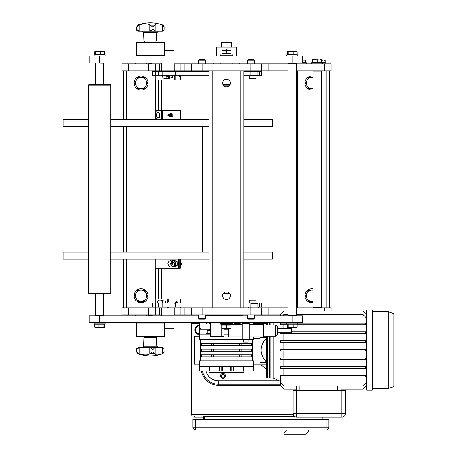 <?xml version="1.0" encoding="UTF-8"?>
<svg xmlns="http://www.w3.org/2000/svg" width="457" height="457" viewBox="0 0 457 457"><rect width="100%" height="100%" fill="white"/><g stroke="black" fill="none" stroke-linecap="round" stroke-linejoin="round"><path stroke-width="0.69" d="M202.085 314.902L202.085 307.927L174.191 307.927L174.191 314.902L280.541 314.902M288.019 307.927L250.904 307.927L250.904 314.902M261.364 314.902L261.364 307.927M331.097 307.927L331.097 311.143L331.097 307.927L296.387 307.927M128.6 307.927L121.893 307.927L121.893 314.902L155.243 314.902L155.243 307.927L128.6 307.927L128.6 314.902M202.085 307.927L250.904 307.927M159.55 307.927L159.55 314.902L161.47 314.902M159.55 314.902L155.243 314.902M191.626 307.927L191.626 314.902M161.292 314.902L161.292 307.927M288.019 70.829L250.904 70.829L250.904 63.854L288.019 63.854M261.364 63.854L261.364 70.829M202.085 63.854L202.085 70.829L174.191 70.829L174.191 63.854L250.904 63.854M296.387 63.854L331.097 63.854L331.097 70.829L296.387 70.829M128.6 70.829L121.893 70.829L121.893 63.854L155.243 63.854L155.243 70.829L128.6 70.829L128.6 63.854M202.085 70.829L250.904 70.829M159.55 70.829L159.55 63.854L155.243 63.854M159.55 63.854L161.47 63.854M191.626 70.829L191.626 63.854M161.292 63.854L161.292 70.829M226.495 79.198A3.833 3.833 0 0 1 229.814 84.951A3.833 3.833 0 0 1 223.176 84.951A3.833 3.833 0 0 1 226.495 79.198M226.495 291.892A3.833 3.833 0 0 1 229.814 297.644A3.833 3.833 0 0 1 223.176 297.644A3.833 3.833 0 0 1 226.495 291.892M243.929 70.829L243.929 307.927M209.06 70.829L209.06 307.927M329.354 70.829L329.354 307.927M158.505 79.895L158.505 110.577M158.505 268.179L158.505 298.861M123.636 70.829L123.636 119.643M123.636 126.618L123.636 252.138M123.636 259.113L123.636 307.927M325.87 63.854L325.87 62.74L322.728 62.74L322.728 63.854M306.344 63.854L306.344 62.74L302.665 62.74M321.682 59.947L323.425 59.947L321.682 60.261M325.173 59.947L325.173 60.261L323.425 59.947L325.173 59.947M321.682 59.45L319.42 59.044L312.617 59.45L312.617 59.044L321.682 59.044L321.682 62.392L325.173 62.392L325.173 60.261M321.682 62.392L321.128 62.392M302.665 59.947L303.899 59.947L302.157 60.261M305.647 59.947L305.647 60.261L303.899 59.947L305.647 59.947M302.665 62.392L305.647 62.392L305.647 60.261M134.095 83.031A6.975 6.975 0 0 1 144.555 76.993A6.975 6.975 0 0 1 144.555 89.069A6.975 6.975 0 0 1 134.095 83.031M312.965 89.926A6.975 6.975 0 0 1 304.95 83.031A6.975 6.975 0 0 1 312.965 76.136M312.965 302.62A6.975 6.975 0 0 1 304.95 295.725A6.975 6.975 0 0 1 312.965 288.83M134.095 295.725A6.975 6.975 0 0 1 144.555 289.687A6.975 6.975 0 0 1 144.555 301.763A6.975 6.975 0 0 1 134.095 295.725M320.985 307.927L321.334 307.578L312.965 307.578L313.313 307.927M313.313 70.829L312.965 71.178L321.334 71.178L321.334 307.578M320.985 70.829L321.334 71.178M311.571 63.854L311.571 62.74L322.728 62.74M321.682 62.318L317.152 62.318L317.152 59.45M317.152 62.318L312.617 62.318L312.617 59.45M145.903 85.819L144.292 88.612L141.07 88.612A5.581 5.581 0 0 0 145.903 80.243L147.508 83.031L145.903 85.819M137.848 88.612L136.237 85.819A5.581 5.581 0 0 0 141.07 88.612L137.848 88.612M134.626 83.031L136.237 80.243A5.581 5.581 0 0 0 136.237 85.819L134.626 83.031M141.07 77.45L144.292 77.45L145.903 80.243A5.581 5.581 0 0 0 136.237 80.243L137.848 77.45L141.07 77.45M145.903 298.512L144.292 301.306L141.07 301.306A5.581 5.581 0 0 0 145.903 292.937L147.508 295.725L145.903 298.512M137.848 301.306L136.237 298.512A5.581 5.581 0 0 0 141.07 301.306L137.848 301.306M134.626 295.725L136.237 292.937A5.581 5.581 0 0 0 136.237 298.512L134.626 295.725M141.07 290.144L144.292 290.144L145.903 292.937A5.581 5.581 0 0 0 136.237 292.937L137.848 290.144L141.07 290.144M312.965 88.612L311.92 88.612A5.581 5.581 0 0 0 312.965 88.509M308.698 88.612L307.087 85.819A5.581 5.581 0 0 0 311.92 88.612L308.698 88.612M305.482 83.031L307.087 80.243A5.581 5.581 0 0 0 307.087 85.819L305.482 83.031M312.965 77.553A5.581 5.581 0 0 0 311.92 77.45L312.965 77.45M308.698 77.45L311.92 77.45A5.581 5.581 0 0 0 307.087 80.243L308.698 77.45M312.965 301.306L311.92 301.306A5.581 5.581 0 0 0 312.965 301.203M308.698 301.306L307.087 298.512A5.581 5.581 0 0 0 311.92 301.306L308.698 301.306M305.482 295.725L307.087 292.937A5.581 5.581 0 0 0 307.087 298.512L305.482 295.725M312.965 290.246A5.581 5.581 0 0 0 311.92 290.144L312.965 290.144M308.698 290.144L311.92 290.144A5.581 5.581 0 0 0 307.087 292.937L308.698 290.144M250.904 319.089L253.972 319.089L254.389 318.666L247.414 318.666L247.837 319.089L250.904 319.089M252.915 319.089L251.91 319.089M202.085 319.089L205.159 319.089L205.576 318.666L198.601 318.666L199.018 319.089L202.085 319.089M204.102 319.089L203.097 319.089M202.085 59.673L199.018 59.673L198.601 60.09L205.576 60.09L205.159 59.673L202.085 59.673M250.904 59.673L247.837 59.673L247.414 60.09L254.389 60.09L253.972 59.673L250.904 59.673M198.601 315.741L89.155 315.741L89.155 322.711L302.665 322.711L302.665 315.741L254.389 315.741M247.414 315.741L205.576 315.741M198.601 63.02L89.155 63.02L89.155 56.045L302.665 56.045L302.665 63.02L254.389 63.02M247.414 63.02L205.576 63.02M110.777 85.122L110.423 84.774L88.807 84.774L88.458 85.122L110.777 85.122L110.777 293.634L88.458 293.634L88.458 85.122M88.458 293.634L88.807 293.982L110.423 293.982L110.777 293.634M220.217 314.902L220.217 315.667L232.773 315.667L232.773 314.902M232.773 322.711L232.773 323.55L220.217 323.55L220.217 322.711M232.773 56.045L232.773 55.206L220.217 55.206L220.217 56.045M232.773 63.854L232.773 63.089L220.217 63.089L220.217 63.854M95.604 63.02L103.802 63.192L103.802 84.774M103.802 293.982L103.802 315.564L95.433 315.564L95.433 293.982M94.039 322.711L94.039 323.83L105.196 323.83L105.196 322.711M94.039 56.045L94.039 54.926L105.196 54.926L105.196 56.045M100.591 327.526L103.151 327.121L103.939 327.526L96.273 327.526L98.038 327.121L100.591 327.526M103.939 327.526L104.373 327.395M95.296 327.526L94.862 327.395M98.038 327.121L98.038 324.247L94.508 324.247L94.508 327.121M98.038 324.247L103.151 324.247L103.151 327.121M103.151 324.247L104.727 324.247L104.727 327.121M98.101 51.23L95.633 51.635L95.159 51.23L102.557 51.23L100.563 51.635L98.101 51.23M104.076 51.23L104.55 51.635L102.557 51.23L104.225 51.275M100.563 51.635L100.563 54.509L104.55 54.509L104.55 51.635M100.563 54.509L95.633 54.509L95.633 51.635M95.633 54.509L94.685 54.509L94.685 51.635M296.039 315.741L296.387 315.393L288.019 315.393L288.367 315.741M288.367 63.02L288.019 63.369L296.387 63.369L296.387 315.393M296.81 327.48L295.142 327.526L297.136 327.121L296.662 327.526M290.686 327.526L293.148 327.121L295.142 327.526L287.744 327.526L288.218 327.121L290.686 327.526M288.218 327.121L288.218 324.247L287.27 324.247L287.27 327.121L287.596 327.48M287.27 327.121L287.744 327.526M288.218 324.247L293.148 324.247L293.148 327.121M293.148 324.247L297.136 324.247L297.136 327.121M297.781 322.711L297.781 323.83L286.625 323.83L286.625 322.711M290.686 51.23L288.218 51.635L287.744 51.23L295.142 51.23L293.148 51.635L290.686 51.23M296.662 51.23L297.136 51.635L295.142 51.23L296.81 51.275M293.148 51.635L293.148 54.509L297.136 54.509L297.136 51.635M293.148 54.509L288.218 54.509L288.218 51.635M288.218 54.509L287.27 54.509L287.27 51.635M286.625 56.045L286.625 54.926L297.781 54.926L297.781 56.045M136.357 336.312L136.706 336.66L163.903 336.66L164.252 336.312L136.357 336.312L136.357 323.059L164.252 323.059L163.903 322.711L136.706 322.711L136.357 323.059M164.069 352.147L163.892 348.417L162.304 347.537L163.206 347.76M164.023 351.787L162.983 353.621L162.361 353.838C157.899 355.278 155.483 355.278 155.117 353.838L152.832 351.787L149.753 353.838C147.628 355.278 144.121 355.278 139.242 353.838L136.592 351.787L136.546 352.17M136.592 351.787L137.631 353.621A36.263 36.263 0 0 0 162.983 353.621M137.631 353.621L138.528 353.621M138.254 347.537L136.723 348.417L136.592 349.491L139.242 347.537L149.753 347.537L152.832 349.491L155.117 347.537L161.292 347.537M147.988 347.537L145.497 347.537M149.725 347.537L155.117 347.537L155.117 353.838M138.311 347.537L139.316 347.537M143.732 346.195L156.882 346.195L156.585 337.774L144.029 337.774L143.732 346.195L142.178 347.537L155.117 347.537M162.983 25.141L162.983 25.141A36.263 36.263 0 0 0 137.631 25.141L136.592 26.969L139.242 24.918C144.166 23.478 147.674 23.478 149.753 24.918L152.832 26.969L155.117 24.918C155.511 23.478 157.928 23.478 162.361 24.918L163.206 25.238L164.023 26.969M137.631 25.141L138.528 25.141M136.546 29.631L136.592 26.969M164.069 29.631L163.36 30.905L162.361 31.219L155.117 31.219L152.832 29.265L149.753 31.219L139.242 31.219L136.592 29.265L136.689 30.282L138.254 31.219M155.117 24.918L155.117 31.219L149.725 31.219M161.292 31.219L163.2 30.996M139.316 31.219L138.311 31.219M151.781 31.219L142.178 31.219L143.732 32.567L156.882 32.567L158.436 31.219L151.781 31.219M143.732 32.567L144.029 40.981L156.585 40.981L156.882 32.567M136.357 55.697L136.706 56.045L163.903 56.045L164.252 55.697L136.357 55.697L136.357 42.444L164.252 42.444L163.903 42.095L136.706 42.095L136.357 42.444M210.506 322.711L210.506 336.66L224.027 336.66L224.027 328.36M210.883 322.711L210.883 336.66M269.733 322.711L269.733 325.013L269.733 322.711M269.384 336.169L269.384 378.013L269.733 377.665L269.733 336.169L269.733 377.665L270.081 378.013L270.081 336.169M266.242 337.734L259.97 337.734L259.97 336.866M243.929 371.038L243.929 372.432L209.06 372.432L209.06 371.038M269.384 325.013L269.384 322.711M267.288 322.711L267.288 325.013M267.288 336.169L267.288 378.013L269.384 378.013M266.242 336.169L266.242 376.968L267.288 378.013M266.802 322.711L266.242 323.27L266.242 325.013M266.242 361.887C259.365 354.049 259.365 346.2 266.242 338.346M266.242 362.498L259.97 362.498L259.97 364.766L266.242 364.766M253.692 364.766L259.97 364.766L253.692 364.766M253.692 361.973L259.97 361.973L259.97 362.498M259.97 337.734L259.97 338.266L253.692 338.266M199.298 336.169L194.419 336.169L194.419 364.063L199.298 364.063M249.979 349.074L251.561 349.074L251.561 351.165L249.979 351.165L249.979 349.074L201.428 349.074L201.428 351.165L203.982 351.165L203.982 349.074M203.011 356.917L251.561 356.917L251.561 354.826L201.428 354.826L201.428 356.917L203.011 356.917L203.011 354.826M249.979 343.321L201.428 343.321L201.428 345.412L251.561 345.412L251.561 343.321L249.979 343.321L249.979 345.412M253.344 366.508L253.344 371.038L219.251 371.038L219.251 366.508M199.646 366.508L199.646 371.038L219.251 371.038M203.982 351.165L249.979 351.165M253.692 336.866L253.692 339.311L249.156 339.311L249.156 323.27L242.187 323.27L242.187 322.711M242.187 323.27L242.187 339.311L199.298 339.311L199.298 334.078L210.506 334.078M253.692 366.508L253.692 360.927L199.298 360.927L199.298 366.508L253.692 366.508M228.728 334.078L224.027 334.078M210.506 330.314L207.261 330.314L209.215 329.965M207.261 330.314L207.261 333.382M201.103 334.078L201.103 329.2L199.646 329.2L199.646 334.078M199.646 322.711L199.646 328.84L200.006 329.2L210.506 329.2L209.877 329.2L209.877 329.965M228.728 329.2L224.027 329.2M210.506 333.382L206.735 333.382L206.735 334.078M205.576 315.261L220.217 315.261M232.773 315.261L242.187 315.261M199.646 328.84L200.903 328.84L200.903 322.711M201.274 329.2L200.903 328.84M252.093 322.711L252.093 324.316M234.601 324.316L234.601 322.711L234.601 324.316M241.93 323.967L241.93 324.316M224.027 328.84L228.728 328.84M236.258 56.045L236.258 47.048L216.732 47.048L216.732 56.045M225.969 50.396L226.495 49.79L227.02 50.396M225.661 50.396A0.834 0.834 0 0 1 226.495 49.562A0.834 0.834 0 0 1 227.329 50.396M227.397 47.037L226.963 47.037M226.895 47.037L225.547 47.037M224.935 47.037L228.054 47.048M231.379 42.238L221.616 42.238L221.262 42.587L231.728 42.587L231.379 42.238M231.728 47.048L231.728 42.587M229.911 84.774L223.079 84.774M223.279 85.122L229.711 85.122M229.711 293.634L223.279 293.634M223.079 293.982L229.911 293.982M88.458 119.643L63.14 119.643L63.14 126.618L88.458 126.618M110.777 126.618L209.06 126.618M243.929 126.618L272.343 126.618L272.343 119.643L243.929 119.643M110.777 119.643L209.06 119.643M88.458 259.113L63.14 259.113L63.14 252.138L88.458 252.138M110.777 252.138L209.06 252.138M243.929 252.138L272.343 252.138L272.343 259.113L243.929 259.113M110.777 259.113L209.06 259.113M202.611 126.618L202.611 252.138M199.646 325.19A4.707 4.707 0 0 0 194.939 329.897A4.707 4.707 0 0 0 199.298 334.587M221.616 375.922A1.394 1.394 0 0 1 223.707 374.711A1.394 1.394 0 0 1 223.707 377.128A1.394 1.394 0 0 1 221.616 375.922M322.905 419.503L322.905 417.064M204.148 416.019L204.702 416.578L204.702 419.503M294.091 416.019L193.06 416.019A1.428 1.428 0 0 1 191.626 414.59L191.626 323.305A1.428 1.428 0 0 1 191.757 322.711A1.428 1.428 0 0 0 191.626 323.305L191.626 414.59A1.428 1.428 0 0 0 193.06 416.019L294.091 416.019M204.667 418.109L204.667 419.503L204.667 418.109A2.091 2.091 0 0 0 202.577 416.019M203.622 419.503L203.622 418.109A1.045 1.045 0 0 0 202.577 417.064L194.693 417.064L194.208 416.019M328.937 427.175L195.745 427.175L195.745 429.968L286.745 429.968L283.957 432.756L283.957 434.15L305.922 434.15L308.715 431.362L308.715 429.968L326.149 429.968L326.149 419.503L328.937 419.503L328.937 427.175A2.788 2.788 0 0 1 326.149 429.968L195.745 429.968A2.788 2.788 0 0 1 192.951 427.175L192.951 419.503L195.745 419.503L195.745 427.175L192.951 427.175M326.149 419.503L195.745 419.503M203.622 418.109A1.045 1.045 0 0 0 202.577 417.064M225.518 375.922A2.508 2.508 0 0 1 221.754 378.093A2.508 2.508 0 0 1 221.754 373.746A2.508 2.508 0 0 1 225.518 375.922M279.198 380.801L218.475 380.801A12.899 12.899 0 0 1 205.964 371.038M362.133 333.559L362.133 331.811L365.617 331.811L365.617 333.559L280.541 333.559L280.541 332.685M284.026 333.559L284.026 332.685M280.541 323.099L280.541 324.841L284.026 324.841L284.026 323.099L280.541 323.099L280.541 322.711M284.026 340.528L280.541 340.528L280.541 342.276L284.026 342.276L284.026 340.528L365.617 340.528L365.617 342.276L362.133 342.276L362.133 340.528M341.025 385.885L341.025 390.564M337.54 390.564L337.54 385.885L362.829 385.885L366.314 382.395L366.314 377.065L365.617 377.065M362.133 377.139L362.133 375.397L365.617 375.397L365.617 377.139L280.541 377.139L280.541 382.395L284.026 385.885L299.878 385.885L299.878 390.564M293.091 390.564L293.091 413.579L293.091 390.564L345.395 390.564L345.395 413.579A3.485 3.485 0 0 1 341.905 417.064L296.582 417.064L341.905 417.064L341.905 390.564M273.217 336.169L273.217 378.013L280.541 381.429M273.217 322.711L273.217 325.013M283.049 368.422L283.049 375.397M283.049 359.705L283.049 366.68M283.049 350.993L283.049 357.962M283.049 342.276L283.049 349.245M283.049 333.559L283.049 340.528M283.049 324.841L283.049 328.503M362.133 350.993L362.133 349.245L365.617 349.245L365.617 350.993L284.026 350.993L284.026 349.245L280.541 349.245L280.541 350.993L284.026 350.993M362.133 349.245L284.026 349.245M280.541 382.395L280.541 385.611L284.026 389.096L296.393 389.096M365.617 323.173L366.314 323.173L366.314 314.627L362.829 311.143L296.387 311.143M288.019 311.143L284.026 311.143L280.541 314.627L280.541 315.741M280.541 359.705L280.541 357.962L284.026 357.962L284.026 359.705L280.541 359.705M282.643 315.741L284.026 314.353L288.019 314.353M366.314 382.395L366.314 385.611L362.829 389.096L341.025 389.096M296.393 390.564L296.393 385.885M362.133 368.422L362.133 366.68L365.617 366.68L365.617 368.422L284.026 368.422L284.026 366.68L280.541 366.68L280.541 368.422L284.026 368.422M362.133 366.68L284.026 366.68M362.133 323.099L365.617 323.099L365.617 324.841L362.133 324.841L362.133 323.099L297.781 323.099M293.091 413.579A3.485 3.485 0 0 0 296.582 417.064A3.485 3.485 0 0 1 293.091 413.579L345.395 413.579M388.279 311.765L393.86 313.576L393.86 386.662L388.279 388.473L388.279 311.765L372.244 311.765M372.244 310.023L372.244 390.215L366.663 390.215L366.663 310.023L372.244 310.023M362.133 342.276L284.026 342.276M284.026 377.139L284.026 375.397L280.541 375.397L280.541 377.139M366.314 317.844L362.829 314.353L296.387 314.353M362.133 375.397L284.026 375.397M286.625 323.099L284.026 323.099M362.133 324.841L297.136 324.841M287.27 324.841L284.026 324.841M362.133 331.811L291.486 331.811M270.081 322.711L270.081 325.013M362.133 359.705L362.133 357.962L365.617 357.962L365.617 359.705L284.026 359.705M273.217 378.013L270.081 378.013M362.133 357.962L284.026 357.962M232.076 323.55L232.076 324.664L220.914 324.664L220.914 323.55M221.965 327.955L224.227 328.36L221.965 328.36L221.965 325.081L231.031 325.081L231.031 328.36L224.227 328.36L231.031 327.955M226.495 325.081L226.495 327.955M231.031 50.801L228.763 50.396L231.031 50.396L231.031 53.675L221.965 53.675L221.965 50.396L228.763 50.396L221.965 50.801M226.495 53.675L226.495 50.801M220.914 55.206L220.914 54.092L232.076 54.092L232.076 55.206M209.06 302.905L173.026 302.905L173.026 307.093L209.06 307.093M259.622 302.905L259.622 307.093L261.364 307.093L261.364 302.905L243.929 302.905M155.66 302.905L152.684 302.905L152.684 307.093L162.743 307.093L162.743 302.905L155.66 302.905L155.66 307.093M162.743 302.905L173.026 302.905M173.026 307.093L162.743 307.093M243.929 307.093L258.571 307.093L258.571 307.927M209.06 75.851L173.026 75.851L173.026 71.663L209.06 71.663M173.026 71.663L162.743 71.663L162.743 75.851L173.026 75.851M162.743 75.851L152.684 75.851L152.684 71.663L162.743 71.663M259.622 75.851L259.622 71.663L261.364 71.663L261.364 75.851L255.394 75.851M253.384 75.851L243.929 75.851M243.929 71.663L250.208 71.663L250.208 70.829M256.131 302.905L256.131 300.118L249.156 300.118L249.156 302.905M254.389 302.905L251.321 302.905L250.904 303.328L257.874 303.328L257.457 302.905L254.389 302.905M164.252 50.607L174.02 50.607L173.323 49.91L164.252 49.91M164.252 328.851L173.323 328.851L174.02 328.155L164.252 328.155M174.02 328.155L174.02 322.711M174.02 315.741L174.02 307.927M174.02 298.861L174.02 268.179M174.02 110.577L174.02 79.895M174.02 70.829L174.02 63.02M174.02 56.045L174.02 50.607M277.542 334.427L277.542 326.755L275.8 325.013L275.8 336.169L277.542 334.427M263.592 336.518L263.592 324.664L263.243 324.316L263.243 336.866L263.592 336.518M228.728 328.36L228.728 336.518L229.077 336.866L229.077 328.36M277.542 332.685L291.486 332.685L291.486 328.503L277.542 328.503M242.187 315.741L242.187 314.902M249.156 322.711L249.156 323.27M249.156 339.311L242.187 339.311M246.694 70.829L248.459 71.109M202.411 70.829L206.296 70.829M249.156 75.851L249.156 78.638L256.131 78.638L256.131 75.851M254.389 75.851L257.457 75.851L257.874 75.428L250.904 75.428L251.321 75.851L254.389 75.851M170.17 115.113A1.4 0.646 90 0 0 170.729 116.501A1.4 0.646 90 0 0 171.158 116.306A1.4 0.646 90 0 0 171.158 113.913A1.4 0.646 90 0 0 170.501 113.89A1.4 0.646 90 0 0 170.17 115.113M170.404 116.838A1.742 0.805 -90 0 1 169.713 115.113A1.742 0.805 -90 0 1 170.404 113.382L171.803 113.536L172.66 114.124L173.014 115.113L172.3 116.426L170.404 116.838L167.69 115.113L170.404 113.382M170.575 113.37A1.742 0.805 -90 0 1 170.935 113.622A1.742 0.805 -90 0 1 171.044 113.799M171.044 116.421A1.742 0.805 -90 0 1 170.935 116.598A1.742 0.805 -90 0 1 170.575 116.849M159.619 116.009A2.965 1.371 -90 0 1 159.619 114.21L159.619 117.158L156.483 118.523L155.614 118.466L155.191 115.827L155.608 111.759L156.717 111.771L159.619 113.068L159.619 114.21M162.509 116.815A1.845 0.851 -90 0 1 161.984 115.113A1.845 0.851 -90 0 1 162.509 113.405M155.191 119.643L155.191 110.577L162.509 110.577L162.509 119.643M162.509 110.577L180.298 110.577L180.298 119.643M161.395 119.643L161.395 110.577M166.879 75.359L167.331 76.753L168.227 76.753L168.673 75.359M167.331 76.753L168.227 76.753A1.611 0.897 90 0 1 167.331 76.753A1.611 0.897 90 0 1 166.919 75.851M168.633 75.851A1.611 0.897 90 0 1 168.227 76.753M180.669 75.851A1.4 0.783 90 0 1 180.464 76.399A1.4 0.783 90 0 1 180.384 76.513M180.138 76.867L179.784 77.09A1.742 0.971 -90 0 0 180.304 76.656A1.742 0.971 -90 0 0 180.584 75.851M174.443 75.851A1.742 0.971 90 0 1 174.208 76.576M171.781 77.564A2.965 1.651 90 0 0 172.243 76.262A2.965 1.651 -90 0 0 172.3 75.851M179.784 77.09L178.733 75.359M175.248 75.851L175.248 79.895L174.208 79.895L174.208 75.851M175.248 70.829L175.248 71.663M172.243 76.262L172.243 77.404L166.097 78.85L163.235 78.067L161.892 75.851M155.243 70.829L174.191 70.829L174.208 71.663M175.248 79.895L180.298 79.895L180.298 76.667M155.191 75.851L155.191 79.895L174.208 79.895M173.254 262.249L172.546 263.649L173.254 265.043M171.735 263.649A1.611 1.428 90 0 1 174.585 263.649A1.611 1.428 90 0 1 171.735 263.649L172.449 265.043L173.871 265.043L174.585 263.649L173.871 262.249L172.449 262.249L171.735 263.649L172.546 263.649M180.298 265.3A1.742 1.542 -90 0 0 180.298 261.992M175.979 266.282A2.965 2.622 90 0 0 177.282 264.546A2.965 2.622 -90 0 0 177.282 262.746A2.965 2.622 90 0 0 175.979 261.01M175.26 266.562A2.965 2.622 90 0 1 174.78 266.608L173.323 266.608A2.965 2.622 -90 0 0 175.945 263.649A2.965 2.622 -90 0 0 175.819 262.746A2.965 2.622 -90 0 0 173.323 260.684A2.965 2.622 -90 0 0 170.695 263.649A2.965 2.622 -90 0 0 173.323 266.608C169.878 264.637 169.878 262.661 173.323 260.684L174.78 260.684A2.965 2.622 90 0 1 175.26 260.73M179.133 259.113L179.133 268.179L180.298 268.179L180.298 263.186M179.133 268.179L178.55 268.179L178.55 259.113M177.282 264.546L177.282 265.694L173.243 267.059L171.569 267.099L170.324 266.831L168.622 265.711L167.845 263.649L168.816 261.381L171.501 260.199L175.928 260.987L177.282 261.604L177.282 262.746M173.826 260.33A3.485 3.085 -90 0 0 173.146 260.69M173.146 266.602A3.485 3.085 -90 0 0 173.826 266.962M155.191 259.113L155.191 268.179L178.55 268.179M162.121 302.003L161.904 303.397M161.909 302.905L162.001 301.791L162.081 302.905M176.368 302.905L176.288 301.671L176.688 302.905M169.061 307.093L169.061 307.927L168.73 307.927L168.713 307.093M168.713 301.654L168.73 298.861L169.061 298.861L169.061 302.905M167.805 301.654L168.89 301.654L168.981 302.905M165.634 302.905L165.594 301.34M174.1 303.397L176.288 301.671L177.293 301.826L178.036 302.905M157.042 302.905L158.168 300.432L159.973 299.906L165.628 301.352L165.628 302.5M169.061 298.861L180.298 298.861L180.298 302.905M155.191 302.905L155.191 298.861L167.805 298.861L167.805 302.905M155.243 307.927L167.805 307.927L167.805 307.093M169.061 307.927L174.191 307.927M244.466 342.099L246.883 342.099M246.277 342.099L245.066 342.099M250.208 71.663L258.571 71.663L258.571 70.829M210.506 323.967L207.986 323.967L210.506 323.864M206.244 323.967L206.244 323.659L207.986 323.967L206.244 323.967M206.244 322.711L206.244 323.659M209.729 322.711L209.729 323.659M242.187 323.967L241.519 323.967L242.187 323.922M239.776 323.967L239.776 323.659L241.519 323.967L239.776 323.967M239.776 322.711L239.776 323.659M207.935 307.927L203.216 307.927M268.07 314.902L268.07 307.927M184.919 307.927L184.919 314.902M180.903 314.902L180.903 307.927M324.39 307.927L324.39 311.143M148.542 307.927L148.542 314.902M268.07 63.854L268.07 70.829M184.919 70.829L184.919 63.854M180.903 63.854L180.903 70.829M324.39 70.829L324.39 63.854M148.542 70.829L148.542 63.854M240.793 70.829L240.793 307.927M212.197 70.829L212.197 307.927M326.218 70.829L326.218 307.927M297.627 70.829L297.627 307.927M155.363 79.895L155.363 110.577M155.363 268.179L155.363 298.861M126.772 70.829L126.772 119.643M126.772 126.618L126.772 252.138M126.772 259.113L126.772 307.927M99.615 315.741L99.615 322.711M292.2 315.741L292.2 322.711M99.615 63.02L99.615 56.045M292.2 63.02L292.2 56.045M154.997 353.621L150.119 353.621M162.361 347.537L162.361 353.838M149.753 347.537L149.753 353.838M139.242 347.537L139.242 353.838M150.119 25.141L154.997 25.141M149.753 31.219L149.753 24.918M162.361 31.219L162.361 24.918M139.242 31.219L139.242 24.918M221.171 324.664L221.171 336.66M239.428 356.917L239.428 354.826M241.222 356.917L241.222 354.826M239.428 343.321L239.428 345.412M213.562 343.321L213.562 345.412M211.768 343.321L211.768 345.412M219.657 371.038L219.657 366.508M221.154 371.038L221.154 366.508M209.877 371.038L209.877 366.508M251.887 371.038L251.887 366.508M253.012 371.038L253.012 366.508M243.632 371.038L243.632 366.508M203.982 356.917L203.982 354.826M211.768 356.917L211.768 354.826M213.562 356.917L213.562 354.826M203.982 343.321L203.982 345.412M203.011 343.321L203.011 345.412M222.308 371.038L222.308 366.508M230.682 371.038L230.682 366.508M231.842 371.038L231.842 366.508M233.333 371.038L233.333 366.508M249.008 356.917L249.008 354.826M249.979 356.917L249.979 354.826M199.977 371.038L199.977 366.508M241.222 343.321L241.222 345.412M239.428 351.165L239.428 349.074M241.222 351.165L241.222 349.074M249.008 351.165L249.008 349.074M213.562 351.165L213.562 349.074M209.357 371.038L209.357 366.508M203.011 351.165L203.011 349.074M201.103 371.038L201.103 366.508M211.768 351.165L211.768 349.074M249.008 343.321L249.008 345.412M233.744 371.038L233.744 366.508M243.113 371.038L243.113 366.508M209.357 329.2L209.357 329.965M199.977 329.2L199.977 334.078M239.719 63.02L239.719 63.854M213.27 63.854L213.27 63.02M199.646 325.887A4.01 4.01 0 0 0 195.636 329.897A4.01 4.01 0 0 0 199.646 333.907M199.646 323.305L193.06 323.305L193.06 416.019M293.24 414.59L191.626 414.59M266.242 323.305L253.344 323.305M239.776 323.305L234.601 323.305M280.541 385.262L218.475 385.262L218.475 380.801M201.4 371.038A17.36 17.36 0 0 0 218.475 385.262M280.541 384.217L218.475 384.217A16.315 16.315 0 0 1 202.462 371.038M294.799 416.578L204.702 416.578M193.06 322.711L193.06 323.305L191.626 323.305M296.582 390.564L296.582 417.064M175.654 307.093L175.654 302.905M158.516 302.905L158.516 307.093M175.654 71.663L175.654 75.851M155.66 71.663L155.66 75.851M158.516 75.851L158.516 71.663M157.311 117.472A2.616 1.205 -90 0 1 156.62 115.113A2.616 1.205 -90 0 1 157.311 112.748M157.802 117.986A2.965 1.371 -90 0 1 156.768 115.113A2.965 1.371 -90 0 1 156.837 114.21A2.965 1.371 -90 0 1 157.802 112.239M166.348 75.851A2.616 1.457 -90 0 0 167.776 77.976A2.616 1.457 -90 0 0 169.21 75.851M166.285 75.851L167.079 77.861L168.067 78.324A2.965 1.651 -90 0 0 169.696 75.851M175.477 263.649A2.616 2.314 -90 0 0 172.003 261.381A2.616 2.314 -90 0 0 172.003 265.911A2.616 2.314 -90 0 0 175.477 263.649M162.138 302.905L161.915 301.192L162.344 300.432L162.503 302.905M247.837 342.099L243.512 342.099L243.233 339.311M127.12 314.902L127.12 315.741M135.489 314.902L135.489 315.741M146.646 314.902L146.646 315.741M155.014 314.902L155.014 315.741M297.975 63.854L297.975 63.02M155.014 63.854L155.014 63.02M146.646 63.854L146.646 63.02M135.489 63.854L135.489 63.02M127.12 63.854L127.12 63.02M324.716 62.392L324.716 62.74M305.19 62.392L305.19 62.74M312.965 71.178L312.965 307.578M313.176 62.318L313.176 62.74M321.128 62.318L321.128 62.74M254.389 318.666L254.389 314.902M247.414 318.666L247.414 314.902M205.576 318.666L205.576 314.902M198.601 318.666L198.601 314.902M198.601 60.09L198.601 63.854M205.576 60.09L205.576 63.854M247.414 60.09L247.414 63.854M254.389 60.09L254.389 63.854M95.433 63.192L95.433 84.774M103.67 324.247L103.67 323.83M95.559 324.247L95.559 323.83M95.559 54.509L95.559 54.926M103.67 54.509L103.67 54.926M288.019 63.369L288.019 315.393M296.039 63.02L296.387 63.369M296.256 324.247L296.256 323.83M288.15 324.247L288.15 323.83M288.15 54.509L288.15 54.926M296.256 54.509L296.256 54.926M152.724 315.741A11.157 11.157 0 0 0 147.891 315.741M164.252 336.312L164.252 323.059M136.546 349.131L136.546 352.147M156.882 346.195L158.436 347.537M144.726 336.66L144.726 337.774M155.883 336.66L155.883 337.774M144.726 40.981L144.726 42.095M155.883 40.981L155.883 42.095M164.069 29.642L164.069 26.592M164.252 55.697L164.252 42.444M147.891 63.02A11.157 11.157 0 0 0 152.724 63.02M260.827 364.766L266.242 368.908M252.298 360.927L252.298 339.311M200.692 360.927L200.692 339.311M253.344 322.711L253.344 324.316M198.252 63.854L198.252 63.02M254.738 63.854L254.738 63.02M221.262 47.048L221.262 42.587M132.873 126.618L132.873 252.138M366.663 317.644L366.314 317.644M366.663 382.595L366.314 382.595M388.279 388.473L372.244 388.473M230.551 325.081L230.551 324.664M222.439 325.081L222.439 324.664M222.439 53.675L222.439 54.092M230.551 53.675L230.551 54.092M248.459 307.927L248.459 307.093M250.904 303.328L250.904 307.093M257.874 303.328L257.874 307.093M161.47 315.741L161.47 307.927M161.47 298.861L161.47 268.179M161.47 110.577L161.47 79.895M161.47 70.829L161.47 63.02M263.592 336.169L275.8 336.169M263.592 325.013L275.8 325.013M229.077 336.866L242.187 336.866M249.156 336.866L263.243 336.866M232.076 324.316L242.187 324.316M249.156 324.316L263.243 324.316M248.459 71.663L248.459 70.829M257.874 75.428L257.874 71.663M250.904 75.428L250.904 71.663M157.774 112.222L156.991 113.062L156.58 115.113L156.991 117.158L157.774 117.997M171.158 113.913L170.935 113.622M171.158 116.306L170.935 116.598M169.393 78.324L168.067 78.324M180.298 71.663L180.298 70.829M155.191 71.663L155.191 70.829M180.298 263.255L180.298 259.113M162.806 300.432L162.344 300.432M180.298 307.927L180.298 307.093M155.191 307.927L155.191 307.093M248.111 341.819L248.111 339.311M250.208 307.927L250.208 307.093"/></g></svg>
